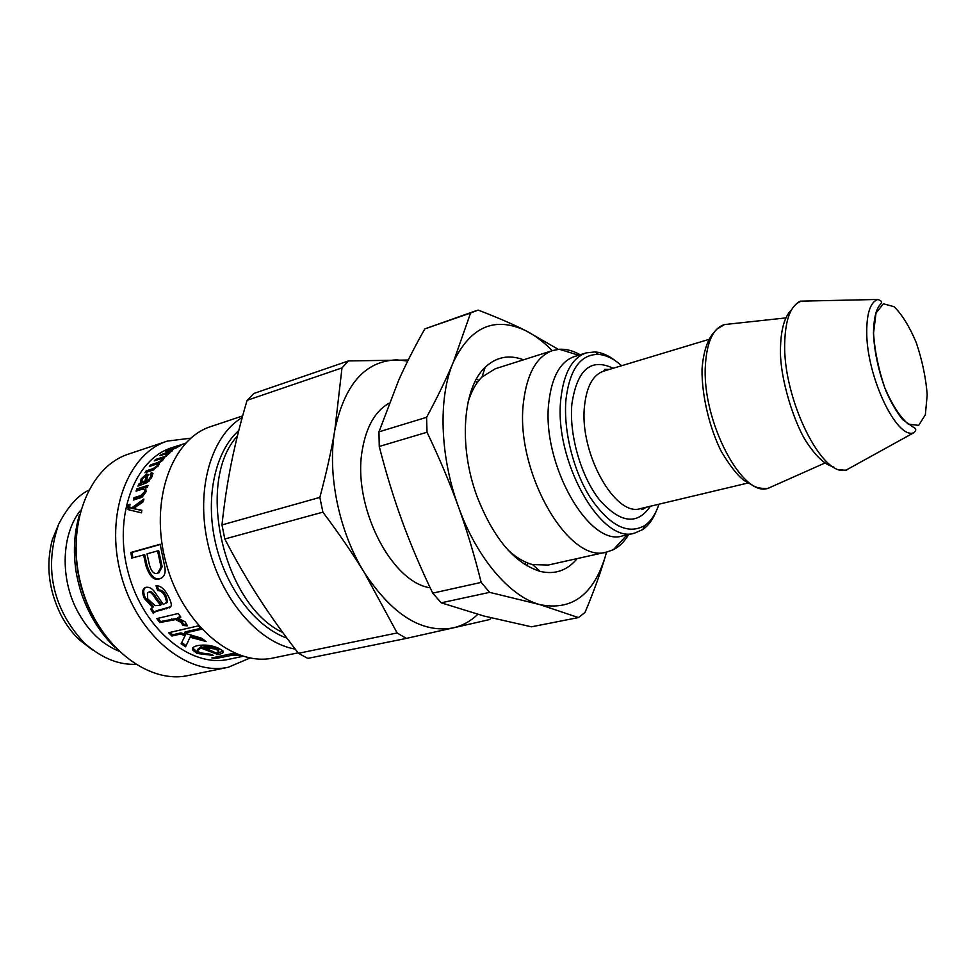 <?xml version="1.0" encoding="UTF-8"?>
<svg xmlns="http://www.w3.org/2000/svg" width="976" height="976" viewBox="0 0 976 976"><rect width="100%" height="100%" fill="white"/><g stroke="black" fill="none" stroke-linecap="round" stroke-linejoin="round"><path stroke-width="1.46" d="M475.117 381.47L477.545 382.226M526.064 562.31L524.356 564.189M476.41 379.042L478.972 380.372M528.236 563.201L526.686 565.641M523.551 359.79C509.045 354.386 496.247 356.887 485.17 367.281C462.88 387.777 458.317 445.751 476.886 496.04C493.356 538.24 514.45 563.359 540.167 571.399C554.978 574.827 567.3 570.557 577.121 558.601M507.923 549.939C516.109 557.528 524.319 562.408 532.53 564.579L548.17 565.043L607.084 551.928C568.825 565.397 514.047 470.237 523.612 401.197C527.247 372.954 536.983 356.057 552.806 350.506L559.346 349.274C566.104 348.871 573.058 350.701 580.208 354.764M552.806 350.506L495.283 368.757L481.998 377.029C475.983 383.019 471.347 391.364 468.077 402.051M552.257 350.677C543.766 342.003 534.982 335.366 525.918 330.766C494.808 316.102 470.603 326.594 453.291 362.242C438.163 397.086 439.749 455.743 458.403 506.678C476.605 557.918 509.875 596.604 539.716 604.571C571.363 611.098 593.188 595.226 605.169 556.954L606.511 552.05M378.956 431.843L398.757 380.054C405.955 363.963 414.654 346.907 424.828 328.888L470.591 313.028L453.291 362.242C446.483 378.542 437.577 396.903 426.585 417.313L378.956 431.843L379.249 446.471L427.024 432.234C439.468 458.281 449.924 483.083 458.403 506.678C466.918 530.273 474.507 555.515 481.168 582.404L489.623 592.359L539.716 604.571L578.414 617.576L531.456 626.812L483.998 616.039L441.213 602.814L489.623 592.359M558.321 349.359L525.918 330.766C512.705 324.093 496.76 317.2 478.094 310.075L470.591 313.028M578.414 617.576L584.978 612.513C593.554 592.115 600.289 573.595 605.169 556.954L606.584 552.038M426.585 417.313L427.024 432.234M481.168 582.404L432.71 593.14L441.213 602.814M432.71 593.14C420.705 568.117 410.53 544.144 402.185 521.233C393.804 498.346 386.154 473.421 379.249 446.471M476.105 310.722L424.828 328.888M628.629 534.482C624.494 541.582 619.394 546.658 613.355 549.708L607.084 551.928M129.32 510.033L128.734 507.337L129.552 505.58M129.967 507.666L132.687 508.63L131.54 508.045L143.899 499.004L143.301 501.701L133.468 508.642L141.813 510.485M132.687 508.63L143.509 500.749M129.308 505.678L128.185 505.043L130.003 504.226L129.686 507.447L131.54 508.045M133.468 508.642L141.849 510.228L141.52 512.851L128.686 509.789L127.6 506.727L128.185 505.043M132.272 508.545L131.126 507.959M137.592 490.647L137.945 489.708L147.522 486.707M134.725 499.651L135.078 498.394L141.837 496.308L145.68 492.49L145.192 489.793M137.945 489.708L136.884 488.866L148.023 485.365L147.266 487.414L145.68 487.915L146.083 491.709L142.032 497.272L133.322 500.078L133.968 497.675L140.727 495.576L144.582 491.721L144.643 489.391L142.118 489.232L136.054 491.135L136.884 488.866M135.078 498.394L133.968 497.675M177.571 447.008L171.691 449.704L177.705 447.289M169.055 449.838L166.774 451.9L165.713 451.644L167.53 450.339L180.865 445.41L168.933 451.205L175.814 446.984L169.055 449.838M182.427 444.336L184.879 443.409M179.621 445.263L182.402 444.251M183.988 443.702L185.623 443.153M233.227 653.737L228.909 654.286M215.55 657.141L215.574 658.556L211.853 657.922L233.166 653.383L236.46 653.969M239.584 655.164L231.507 655.384L215.574 658.556M233.227 653.395L233.252 654.664L237.473 654.371M236.485 653.981L233.252 654.664M148.084 592.517L149.389 591.798C151.109 590.956 153.342 592.835 156.087 597.446L161.406 604.412L160.528 605.23L155.147 598.154C152.366 593.481 150.109 591.566 148.401 592.42L147.425 592.932L147.693 598.861L155.184 605.693L160.528 605.23M154.208 612.611L151.561 608.182M170.69 606.718L162.26 609.183C156.929 610.415 154.318 611.501 154.428 612.428M166.432 603.009L167.591 601.448L166.079 596.019C164.236 591.956 161.735 589.919 158.576 589.907L157.246 585.734M151.5 608.255L153.586 606.755L145.326 597.788C143.106 592.7 143.179 589.26 145.558 587.467L145.607 587.442M170.3 606.962L161.406 610.049C155.892 611.318 153.232 612.489 153.403 613.562L150.621 609.085M158.576 589.907L157.587 590.529L156.026 585.649C160.735 585.649 164.895 589.321 168.494 596.641C171.056 601.704 171.861 604.949 170.885 606.377L169.446 607.841M167.591 601.448L166.701 602.241L165.139 596.739C163.273 592.627 160.747 590.553 157.587 590.529M152.695 607.572L144.363 598.459C142.106 593.298 142.167 589.809 144.558 588.003L146.119 587.271C149.535 586.881 152.549 588.662 155.172 592.639L163.334 604.498L166.701 602.241M157.575 550.915L147.022 553.831L149.401 564.799C151.378 571.655 154.123 574.461 157.612 573.229L161.077 567.117L157.575 550.915L158.722 550.806L161.052 561.566L159.942 561.834M158.881 572.778L162.175 566.788L161.052 561.566M132.882 557.747L132.028 552.416L160.21 544.523M161.382 578.121L160.711 578.329C155.221 580.488 150.658 576.169 147.022 565.397L144.716 554.685L131.76 558.065L130.869 552.453L160.162 544.242L164.785 566.922C165.798 572.229 164.712 575.938 161.516 578.036L159.661 578.817C154.171 580.976 149.596 576.596 145.912 565.665L143.57 554.795M132.028 552.416L130.869 552.453M186.928 624.64L183.476 624.311L181.987 621.48L176.375 618.54L160.54 621.553L158.112 618.308M180.292 616.393L177.571 617.869L185.233 621.883L187.331 625.86L182.817 625.421L181.292 622.566L175.643 619.565L159.796 622.566L156.855 618.613L178.181 613.489L180.828 617.1L177.571 617.869M160.54 621.553L159.796 622.566M183.476 624.311L182.817 625.421M203.069 639.378L190.637 635.998L185.55 646.82L181.133 643.733L185.696 634.473L180.926 632.887L172.52 634.815L170.056 632.411M185.94 645.478L181.731 642.55M200.629 628.349L185.123 631.923L184.549 633.119L201.459 638.158L206.082 641.513L190.125 637.255L185.55 646.82M172.52 634.815L171.947 636.01L168.616 632.741L198.201 625.884L201.532 629.227L184.549 633.119M180.926 632.887L180.353 634.083L171.947 636.01M185.147 635.693L180.353 634.083M190.637 635.998L190.125 637.255M218.6 650.455L218.722 649.321L216.416 647.771L204.13 646.051L203.825 647.43L216.038 652.92L218.709 651.541L216.196 649.186L203.825 647.43M223.187 651.163L217.075 653.322L200.971 646.588L197.689 649.382M202.435 653.639L197.311 652.053L192.699 647.991M210.377 654.237L207.839 654.225M200.019 652.822L210.194 654.152L213.585 655.457L197.091 653.456L192.516 649.882C191.808 647.966 193.516 646.527 197.64 645.575C205.375 644.38 212.561 645.368 219.161 648.528L223.089 651.041C224.187 652.444 222.491 653.627 217.977 654.579L200.653 647.966L197.445 650.846L200.019 652.822M200.971 646.588L200.653 647.966M217.075 653.322L216.989 654.774M168.177 453.755L169.592 453.291M161.809 455.048L161.479 454.438L172.508 450.814L169.409 452.474L169.958 452.815L167.225 455.109L165.993 455.194L167.579 453.279L159.905 455.67L161.479 454.438M169.763 453.108L169.409 452.474M164.114 458.11L163.041 459.769M157.307 464.112L159.198 463.49M146.973 472.067L153.769 469.81M162.443 458.72L164.114 458.171M156.172 460.269L155.648 459.452L166.689 455.841L163.822 457.659M151.39 465.82L150.658 464.832L157.819 462.514L161.772 460.001L162.455 458.903L159.893 459.049L154.184 460.916L155.648 459.452M147.047 471.957L146.132 470.883L153.086 468.639L157.124 465.869L157.734 464.564L155.721 464.417L149.316 466.491L150.658 464.832M159.295 463.734L158.478 465.735L152.5 470.298L144.912 472.738L146.132 470.883M162.455 458.903L163.09 459.842L158.881 463.197M142.838 482.376L145.814 482.425L144.79 481.51L146.266 476.312L145.351 476.044L142.325 478.996L141.801 481.375L144.79 481.51M145.131 482.632L144.106 481.705M145.814 482.425L146.937 476.983M139.885 485.011L141.532 483.925L141.752 480.717M151.195 475.312L152.964 473.702M152.049 476.581L151.67 475.788M141.532 483.925L140.459 482.864L141.117 478.984L146.498 473.97L148.242 474.458L146.266 481.022L147.291 481.949L148.999 481.241M145.522 475.995L148.267 474.836M139.983 484.767L138.958 483.864L140.507 483.01M152.256 473.726L151.292 472.701L152.927 473.372L151.866 476.971L147.217 482.51L137.982 486.121L138.958 483.864M149.584 480.607L148.657 479.753L150.45 477.166L151.06 475.178L149.95 474.714L151.292 472.701M146.266 481.022L148.657 479.753M178.218 445.605L171.849 447.703C134.517 459.171 112.838 516.426 128.295 572.912C143.313 629.52 190.82 668.121 228.86 659.288L243.048 656.299M190.796 438.175L167.433 441.079L128.759 454.011C88.731 466.504 65.075 526.564 81.228 585.588C96.917 644.746 147.547 684.798 188.441 675.477L228.372 667.23L250.039 658.007M167.433 441.079C127.685 453.437 104.493 514.511 121.012 574.876C137.055 635.364 187.795 676.514 228.372 667.23M242.646 415.922L211.023 426.5C171.666 438.7 149.06 500.895 165.969 562.762C182.427 624.75 233.227 667.169 273.39 657.934L298.119 652.834M242.219 417.496C211.292 435.662 195.444 489.342 207.9 543.839C220.161 598.361 258.457 642.928 295.228 649.101M238.778 430.55C215.208 451.485 204.972 497.357 215.476 542.863C225.932 588.369 255.761 627.178 286.895 638.097M80.679 510.204C61.659 533.555 59.719 577.475 77.104 610.464C87.694 630.411 101.541 643.94 118.633 651.053M58.609 524.319L52.253 539.96C45.774 564.799 48.605 589.699 60.756 614.648C65.77 624.311 71.882 632.631 79.105 639.609L92.452 649.943M397.134 632.948L298.485 653.298C283.565 634.18 270.352 615.685 258.823 597.812C247.294 580 235.948 560.383 224.809 538.996L322.897 512.156C338.928 533.506 352.751 553.66 364.353 572.619L397.134 632.948L406.309 638.414L453.254 627.873C422.169 633.522 392.535 615.112 364.353 572.619C338.965 531.896 327.033 473.726 334.829 430.087C344.552 384.312 365.195 360.913 396.768 359.876L407.724 361.047M406.309 638.414L307.782 658.385L298.485 653.298M477.801 614.368C470.591 621.224 462.404 625.726 453.254 627.873L489.83 619.504L490.989 617.845M430.172 587.796C390.754 582.257 351.872 504.836 362.401 449.363C366.439 426.439 375.345 411.042 389.107 403.173M634.681 533.103L622.688 535.836C589.199 547.756 540.985 463.161 548.89 401.819C551.928 376.529 560.419 361.437 574.388 356.569L586.125 352.909C572.265 357.753 563.86 372.869 560.919 398.269C553.246 459.867 601.436 544.986 634.681 533.103L642.806 529.529C648.515 525.552 653.042 519.317 656.384 510.814M341.99 367.903L334.829 430.087C331.413 450.363 326.423 472.799 319.86 497.394L221.979 524.929C224.358 502.652 227.53 481.802 231.495 462.368C235.436 442.884 240.633 422.205 247.087 400.331L341.99 367.903L348.469 360.925L253.858 393.462L247.087 400.331M408.236 360.022L348.469 360.925M322.897 512.156L319.86 497.394M224.809 538.996L221.979 524.929M616.088 361.279C608.939 355.606 601.887 352.482 594.945 351.921L586.125 352.909M658.971 504.189C655.713 514.084 650.955 521.208 644.697 525.564C627.922 535.055 609.878 525.881 590.565 498.053C573.254 470.896 563.103 429.904 566.007 399.099C569.813 369.062 580.671 354.166 598.581 354.398C606.181 355.02 613.88 358.79 621.663 365.707M128.734 507.337L127.6 506.727M136.945 509.496L135.798 508.935M145.68 492.49L144.582 491.721M141.837 496.308L140.727 495.576M167.921 451.168L167.53 450.339M226.639 654.774L226.664 656.201M231.471 653.908L231.507 655.384M237.68 654.457L237.729 655.177M156.087 597.446L155.147 598.154M149.389 591.798L148.401 592.42M162.26 609.183L161.406 610.049M167.079 607.999L166.225 608.878M166.079 596.019L165.139 596.739M145.326 597.788L144.363 598.459M162.175 566.788L161.077 567.117M147.022 565.397L145.912 565.665M160.711 578.329L159.661 578.817M171.654 618.906L170.91 619.919M176.375 618.54L175.643 619.565M181.987 621.48L181.292 622.566M216.416 647.771L216.196 649.186M218.063 653.115L217.977 654.579M197.311 652.053L197.091 653.456M162.272 460.709L161.772 460.001M158.685 463.673L157.819 462.514M157.77 466.662L157.124 465.869M153.988 469.7L153.086 468.639M146.717 479.265L145.717 478.301M143.399 482.888L142.386 481.961M151.329 478.008L150.45 477.166M147.779 481.802L146.754 480.887M147.461 474.995L146.498 473.97M141.959 479.814L141.117 478.984M237.412 436.016C195.127 481.51 223.309 605.035 282.747 632.497M75.908 547.731C75.957 573.912 82.545 598.337 95.648 621.004M772.955 486.146L768.563 488.098C742.809 499.017 701.402 420.583 705.416 364.902C706.929 341.551 713.285 328.095 724.497 324.557L729.279 324.044M852.914 466.345L846.875 469.676C822.939 479.802 782.325 398.586 784.741 341.868C785.595 318.188 791.158 304.61 801.467 301.145L808.36 300.986M795.623 304.536C798.368 301.938 800.32 300.803 801.467 301.145L877.778 299.461C870.507 302.206 866.822 312.845 866.737 331.389C866.237 375.601 896.505 439.603 913.707 432.795L846.875 469.676C847.29 470.408 845.033 470.42 840.116 469.676M873.544 333.121L876.009 313.089L883.378 303.792L894.016 306.659C902.044 314.479 909.498 326.557 916.366 342.918C922.259 360.547 925.87 377.797 927.2 394.658L925.37 414.715L918.697 425.365L908.302 424.145C900.067 417.081 892.235 404.979 884.805 387.838C878.449 369.026 874.703 350.787 873.544 333.121M747.787 483.059L640.646 508.557C615.453 517.634 579.085 452.998 584.502 406.101C586.6 386.459 592.969 374.808 603.619 371.148L604.803 369.367L609.305 369.428M613.16 368.269C590.87 357.655 577.097 369.575 571.875 404.04C568.971 434.918 581.11 476.8 599.654 500.066C620.48 523.295 637.377 525.356 650.333 506.251M532.53 564.579L540.167 571.399M481.998 377.029L485.17 367.281M135.469 664.314C121.183 664.778 104.249 660.41 84.351 643.025C70.87 628.593 61.5 612.818 56.218 595.714C49.239 573.034 50.081 549.146 58.731 524.039C67.734 506.837 77.677 495.588 88.572 490.281M129.088 509.814L127.966 509.252M145.729 490.208L144.643 489.391M167.323 602.204L166.432 603.022M145.558 587.467L144.558 588.003M159.466 572.558L158.38 572.961M218.722 649.321L218.563 650.772M192.833 648.54L192.516 649.882M168.458 454.243L168.018 453.486M158.563 465.625L157.734 464.564M147.254 477.313L146.266 476.312M152.061 476.178L151.06 475.178M141.471 483.73L140.459 482.864M79.483 514.755C74.664 530.688 73.285 547.78 75.323 566.031C75.957 572.57 77.836 581.281 80.971 592.139C88.511 614.453 99.955 632.985 115.302 647.722M825.086 462.953L768.563 488.098C770.235 488.976 758.352 488.891 754.07 486.133L743.749 480.314C737.222 475.129 729.767 465.552 721.386 451.607C710.003 429.257 701.61 395.975 702.025 369.05C703.318 352.739 707.014 340.844 713.102 333.365L716.713 329.241L724.497 324.557L785.997 317.895M833.87 467.15L829.332 465.406C822.353 461.965 815.302 454.962 808.152 444.409C795.733 427.647 778.836 377.773 780.532 346.565C781.129 328.595 784.777 316.358 791.499 309.868M578.658 355.24L559.346 349.274M627.043 534.848L613.355 549.708M877.778 299.461C881.243 300.681 882.365 301.938 881.133 303.207C881.218 304.707 874.02 306.427 873.459 333.023C874.313 351.872 878.498 371.222 886.013 391.059C891.259 402.929 896.834 412.445 902.715 419.619L913.268 427.134C916.427 428.574 916.574 430.465 913.707 432.795M598.581 354.398L594.945 351.921M644.697 525.564L642.806 529.529M709.064 339.355L603.619 371.148M646.417 507.178L642.562 509.496L640.646 508.557"/></g></svg>

